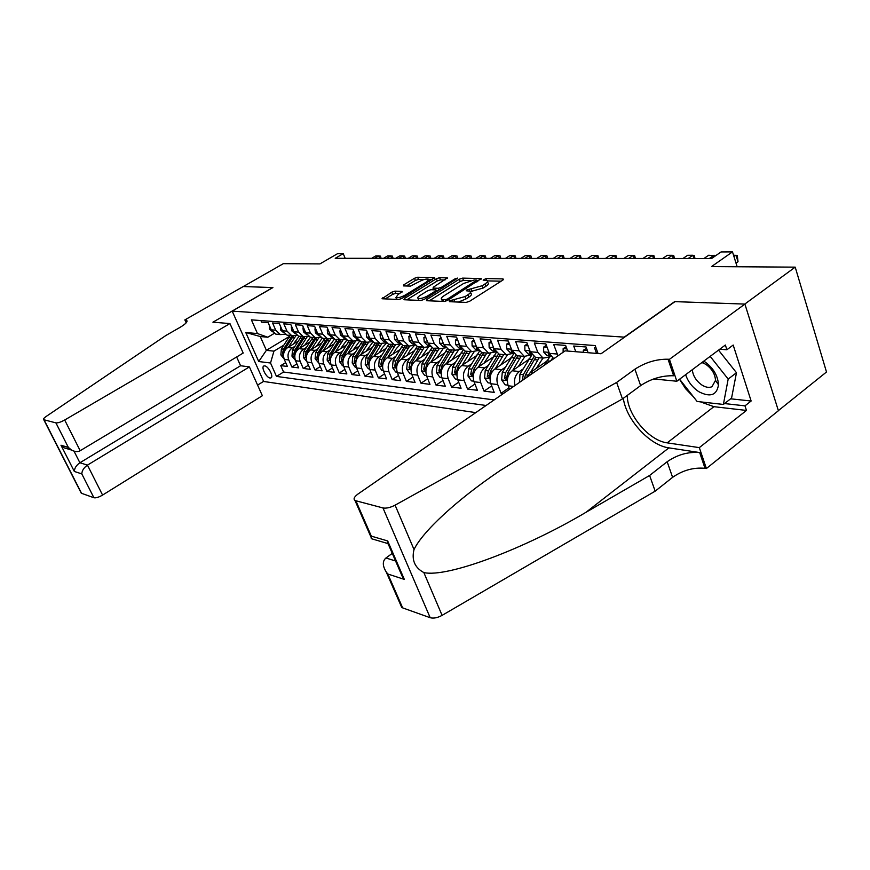 <?xml version="1.0" encoding="UTF-8"?>
<svg xmlns="http://www.w3.org/2000/svg" width="870" height="870" viewBox="0 0 870 870"><rect width="100%" height="100%" fill="white"/><g stroke="black" fill="none" stroke-linecap="round" stroke-linejoin="round"><path stroke-width="1.3" d="M449.627 300.813L449.409 301.683L466.168 302.401L469.648 301.27L502.849 280.096L503.034 278.911L485.971 278.574L483.144 280.107L487.08 280.499C488.092 281.206 487.374 282.369 484.927 284.001L482.197 285.73L466.755 290.004L466.266 290.776L470.115 291.2C471.148 291.928 470.409 293.125 467.886 294.81L465.113 296.561L449.627 300.813M270.07 378.004L270.929 377.906C273.974 376.862 268.351 366.042 264.676 365.878L263.849 365.987C260.815 367.053 266.383 377.776 270.07 378.004M394.926 291.135L391.794 292.168L382.028 298.747L398.634 299.519L401.853 298.464L434.619 277.639L417.633 277.236L414.512 278.269L403.865 284.784L403.484 285.904L410.466 286.099L418.948 281.782C423.037 279.574 426.191 278.704 428.421 279.194L426.496 281.967L405.42 294.963C401.298 297.203 398.145 298.073 395.926 297.573L397.949 294.68L402.223 291.45L394.926 291.135L395.806 293.32L392.674 294.354L385.182 298.943M624.529 336.94L674.652 301.629L744.764 304.076L795.213 267.144L711.519 266.579L732.496 251.887L721.067 251.941L711.616 258.52L335.222 258.303L343.237 253.638L337.571 253.67L319.932 263.904L283.348 263.664L243.306 286.534L272.897 287.578L232.192 311.134L624.606 337.158M426.822 299.497L426.474 300.705L444.276 301.466L447.669 300.357L481.197 278.563L462.601 278.117L459.316 279.194L426.822 299.497L427.311 300.737M420.939 300.465L403.919 299.737L404.322 298.562L436.425 278.726L439.622 277.671L447.376 277.889L433.695 286.991L432.977 288.068L438.284 288.296L441.568 287.22L455.13 278.77L457.707 278.074L424.234 299.389L420.939 300.465M795.213 267.144L826.5 372.001L778.367 410.629M285.686 362.605L280.76 365.628L287.383 366.455L284.294 359.419L288.764 359.941C287.111 354.971 288.253 350.991 292.2 347.989L294.908 346.336M296.92 363.899L291.863 367.02L298.66 367.879L295.55 360.745L300.128 361.289C298.475 356.243 299.628 352.209 303.608 349.164L306.36 347.478M308.448 365.226L303.249 368.456L310.231 369.326L307.099 362.105L311.808 362.659C310.144 357.559 311.308 353.459 315.321 350.382L318.115 348.652M320.29 366.585L314.951 369.913L322.117 370.816L318.964 363.497L323.803 364.073C322.117 358.897 323.303 354.753 327.337 351.621L330.176 349.86M332.449 367.977L326.957 371.425L334.319 372.349L331.144 364.932L336.114 365.52C334.428 360.278 335.624 356.08 339.691 352.905L342.573 351.11M344.933 369.402L339.289 372.969L346.858 373.926L343.672 366.411L348.772 367.01C347.076 361.702 348.283 357.439 352.394 354.221L355.319 352.383M357.777 370.859L351.969 374.568L359.745 375.535L356.537 367.923L361.789 368.543C360.082 363.16 361.3 358.842 365.443 355.569L368.412 353.688M370.979 372.371L364.998 376.199L373.002 377.199L369.772 369.489L375.166 370.12C373.458 364.66 374.687 360.278 378.863 356.961L381.887 355.036M384.551 373.904L378.406 377.885L386.628 378.907L383.387 371.088L388.933 371.74C387.215 366.205 388.466 361.757 392.674 358.386L395.752 356.417M398.525 375.492L392.185 379.614L400.657 380.668L397.394 372.741L403.114 373.415C401.385 367.792 402.636 363.279 406.888 359.865L410.009 357.842M412.902 377.112L406.377 381.386L415.099 382.485L411.814 374.437L417.709 375.133C415.969 369.435 417.241 364.845 421.526 361.376L424.701 359.31M427.725 378.776L420.993 383.224L429.965 384.344L426.67 376.188L432.738 376.895C430.998 371.12 432.281 366.466 436.599 362.942L439.839 360.811M442.982 380.494L436.044 385.116L445.299 386.269L441.982 377.982L448.235 378.722C446.484 372.86 447.789 368.13 452.139 364.552L455.434 362.366M458.718 382.245L451.552 387.052L461.089 388.248L457.761 379.842L464.21 380.603C462.459 374.655 463.764 369.848 468.158 366.205L471.507 363.975M474.944 384.051L467.549 389.064L477.391 390.293L474.041 381.767L480.697 382.55C478.935 376.503 480.262 371.62 484.688 367.923L488.103 365.617M491.68 385.91L484.046 391.13L494.203 392.403L490.843 383.735L497.705 384.551C495.933 378.406 497.281 373.458 501.74 369.685L505.22 367.325M508.961 387.824L501.076 393.273L503.349 393.555M595.993 347.739L594.46 347.619L596.526 353.405M588.131 352.72L586.075 346.978L573.711 346.032L575.766 351.708M567.675 351.056L565.62 345.412L553.679 344.498L557.996 355.797M553.733 358.734L549.361 353.372L545.86 343.9L534.332 343.019L537.834 352.394L543.043 358.081L549.622 357.113L550.895 356.243M538.998 357.722L535.463 357.407L530.265 351.752L526.785 342.443L515.638 341.584L519.118 350.817L524.305 356.406L531.918 354.732M520.477 356.069L516.976 355.754L511.81 350.197L508.341 341.029L497.564 340.203L501.022 349.283L506.177 354.786L513.561 353.263M502.566 354.46L499.097 354.155L493.953 348.685L490.495 339.659L480.077 338.865L483.524 347.793L488.635 353.22L495.813 351.828M485.232 352.915L481.784 352.611L476.673 347.217L473.236 338.343L463.144 337.571L466.57 346.358L471.66 351.697L478.63 350.436M468.441 351.415L465.015 351.11L459.947 345.803L456.522 337.06L446.745 336.309L450.16 344.966L455.217 350.229L461.981 349.087M452.172 349.957L448.779 349.653L443.733 344.422L440.329 335.82L430.857 335.091L434.25 343.617L439.274 348.805L445.864 347.761M437.882 348.141L433.032 348.25L428.029 343.095L424.636 334.624L415.447 333.917L418.829 342.312L423.81 347.424L430.237 346.478M422.505 346.815L417.763 346.88L412.793 341.801L409.422 333.449L400.504 332.775L403.865 341.051L408.824 346.086L415.077 345.227M407.584 345.51L402.951 345.553L398.003 340.551L394.654 332.329L386.008 331.666L389.347 339.822L394.262 344.781L400.374 344.009M393.099 344.259L388.564 344.27L383.659 339.333L380.331 331.231L371.925 330.589L375.253 338.626L380.136 343.519L386.095 342.823M379.037 343.03L374.6 343.019L369.728 338.158L366.411 330.165L358.255 329.534L361.561 337.462L366.411 342.291L372.229 341.66M365.378 341.845L361.028 341.812L356.189 337.005L352.894 329.132L344.977 328.523L348.261 336.331L353.079 341.094L358.766 340.529M352.1 340.681L347.848 340.627L343.041 335.896L339.768 328.12L332.057 327.533L335.32 335.244L340.105 339.942L345.662 339.43M339.191 339.55L335.026 339.485L330.252 334.809L327 327.142L319.507 326.565L322.748 334.178L327.501 338.811L332.927 338.354M326.631 338.452L322.553 338.365L317.811 333.754L314.581 326.196L307.284 325.63L310.514 333.134L315.223 337.712L320.541 337.31M304.707 345.205L310.427 337.288L305.707 332.731L302.499 325.271L295.398 324.728L298.606 332.133L303.282 336.647L308.491 336.288M302.521 336.342L298.595 336.233L293.929 331.731L290.732 324.369L283.827 323.836L287.013 331.144L291.657 335.613L296.746 335.287M290.95 335.32L287.089 335.2L282.456 330.763L279.281 323.488L272.56 322.977L275.725 330.187L280.336 334.591L285.317 334.308M284.294 359.419C282.652 354.471 283.783 350.501 287.72 347.521L298.192 341.149M295.55 360.745C293.897 355.732 295.05 351.719 299.008 348.685L309.731 342.127M307.099 362.105C305.435 357.026 306.599 352.959 310.59 349.892L321.574 343.139M318.964 363.497C317.289 358.364 318.463 354.231 322.498 351.121L333.743 344.161M331.144 364.932C329.469 359.723 330.654 355.547 334.711 352.383L346.249 345.205M343.672 366.411C341.975 361.126 343.182 356.885 347.271 353.688L359.092 346.282M356.537 367.923C354.84 362.572 356.047 358.277 360.18 355.025L372.306 347.38M369.772 369.489C368.064 364.062 369.282 359.691 373.447 356.396L385.888 348.5M383.387 371.088C381.669 365.585 382.909 361.159 387.106 357.809L399.874 349.653M397.394 372.741C395.665 367.151 396.916 362.67 401.157 359.267L414.261 350.827M431.085 361.942L437.762 350.806M411.814 374.437C410.085 368.771 411.347 364.215 415.621 360.767L429.084 352.024M426.67 376.188C424.93 370.435 426.213 365.813 430.519 362.312L444.352 353.253M441.982 377.982C440.231 372.153 441.525 367.466 445.864 363.899L460.099 354.514M457.761 379.842C456.01 373.926 457.315 369.163 461.687 365.541L476.336 355.797M474.041 381.767C472.279 375.753 473.606 370.914 478.011 367.227L493.083 357.124M490.843 383.735C489.07 377.634 490.408 372.719 494.856 368.967L510.375 358.473M514.92 385.562C513.713 379.624 515.181 374.948 519.357 371.512L522.903 369.076M509.526 389.292L508.178 385.78C506.405 379.581 507.754 374.578 512.245 370.772L528.231 359.843M526.317 377.689L530.2 372.632L546.686 361.257M475.781 412.619L263.664 381.473L232.192 311.134M280.76 365.628L283.576 372.023L276.475 376.405L486.102 405.485M276.475 376.405L270.526 363.007L258.727 361.539L245.764 332.503L257.476 333.569L251.397 319.856L595.211 345.564L598.049 353.524M260.891 320.562L261.576 322.139L268.134 322.639L271.288 329.817L275.888 334.2L279.661 334.33M501.076 393.273L497.705 384.551M484.046 391.13L480.697 382.55M467.549 389.064L464.21 380.603M451.552 387.052L448.235 378.722M436.044 385.116L432.738 376.895M420.993 383.224L417.709 375.133M406.377 381.386L403.114 373.415M392.185 379.614L388.933 371.74M378.406 377.885L375.166 370.12M364.998 376.199L361.789 368.543M351.969 374.568L348.772 367.01M339.289 372.969L336.114 365.52M326.957 371.425L323.803 364.073M314.951 369.913L311.808 362.659M303.249 368.456L300.128 361.289M291.863 367.02L288.764 359.941M283.576 372.023L494.149 399.917M289.362 336.451L266.372 350.327L273.941 351.154L283.75 345.216M345.172 258.314L343.237 253.638M737.151 266.753L732.496 251.887M274.235 333.395L267.808 337.234L260.26 336.527L266.372 350.327L258.727 361.539M315.223 337.712L310.416 337.288L314.418 337.386M257.476 333.569L267.808 337.234M273.941 351.154L270.526 363.007M245.764 332.503L260.26 336.527M458.403 302.064L466.015 298.921L465.113 296.561M470.529 292.266L471.018 293.538C472.051 294.267 471.301 295.474 468.789 297.159L466.015 298.921M487.483 281.554L487.961 282.826C488.973 283.533 488.255 284.707 485.808 286.339L483.078 288.068L470.507 291.57M501.12 281.195L487.483 280.901M470.496 280.531L463.471 280.379L460.186 281.467L429.258 300.824M478.804 280.716L477.054 280.684M445.179 299.758L447.55 298.986L476.825 280.086L474.27 279.977L463.579 283.479L443.983 295.778C441.438 297.453 440.666 298.66 441.677 299.389L445.179 299.758L445.755 301.216M442.863 299.661L442.221 301.379M406.725 299.867L437.284 280.945L436.425 278.726M444.994 279.988L440.481 279.89L437.284 280.945M436.37 290.471L438.426 290.536M420.069 295.463C417.948 296.833 417.285 297.823 418.089 298.41C420.406 298.943 423.668 298.051 427.877 295.756L435.446 291.037L435.772 289.862L430.857 289.71L427.605 290.787L420.069 295.463M399.928 293.473L395.806 293.32M429.399 281.456L428.703 279.912M424.136 279.531L418.492 279.411L415.371 280.444L406.333 285.98M432.238 279.705L428.747 279.629M736.02 263.142L738.021 261.729L735.976 255.193L733.975 256.606M738.021 261.729L737.281 255.497L733.54 255.204M685.625 374.687C688.05 381.745 692.444 387.411 698.806 391.685C710.257 397.601 716.815 395.306 718.489 384.812C717.891 375.405 713.063 367.531 704.015 361.191L703.841 361.083M692.313 369.696C692.955 375.873 696.207 381.006 702.046 385.116C705.82 387.411 709.126 387.944 711.964 386.726L715.51 380.342C715.096 373.926 711.801 368.565 705.635 364.236L701.916 362.529M718.522 350.131L736.477 372.73L731.561 398.09L723.383 404.441L697.131 401.483L679.579 379.189M710.17 356.363L728.179 379.081L723.383 404.441M736.477 372.73L728.179 379.081M392.283 553.374L385.943 557.996L395.578 560.987M616.634 382.441L622.474 398.938L557.148 435.402L500.261 470.474C456.065 500.304 422.45 531.874 414.022 549.535C411.445 559.954 414.718 567.631 423.853 572.58C447.452 577.963 524.893 548.589 586.01 512.278L649.607 475.477L667.159 461.731C677.328 454.705 688.17 451.65 699.676 452.552L705.004 468.299L706.396 468.528L778.4 410.727L744.894 304.087L674.989 301.64L601.029 353.764L565.152 350.849L358.07 493.964C354.177 496.868 353.155 499.054 355.014 500.544L382.974 507.939C386.28 508.548 390.315 507.623 395.089 505.155L616.634 382.441L634.915 369.195C645.464 362.366 656.502 359.038 668.04 359.223L669.432 359.332L744.894 304.087M649.607 475.477L655.175 491.169L672.597 477.347C682.7 470.289 693.51 467.277 705.004 468.299M668.04 359.223L673.652 375.764C662.113 375.448 651.108 378.722 640.635 385.595L622.474 398.938M355.928 500.913L371.327 536.148L387.683 540.944L404.332 579.409L387.857 574.015L402.647 607.88L430.193 617.711L382.974 507.939M423.853 572.58L442.101 615.362L655.175 491.169M669.432 359.332L676.838 381.234L725.362 345.031L726.885 349.762L719.707 349.251M730.637 398.808L751.136 401.016L733.182 345.042L726.885 349.762M751.136 401.016L744.981 405.855L746.46 410.433L699.317 447.626L706.396 468.528M627.281 395.404C626.955 414.424 648.911 440.731 667.181 442.852L699.317 447.626M676.838 381.234L653.674 378.95M623.311 398.319C626.248 419.808 649.607 445.418 668.91 447.865L699.676 452.552M442.101 615.362C437.512 617.841 433.543 618.624 430.193 617.711M402.647 607.88L400.657 605.009M746.46 410.433L713.922 406.681L700.47 401.864M693.542 396.937L685.636 388.76L679.481 379.255M724.514 403.56L744.981 405.855M371.327 536.148L371.229 538.65L373.73 539.389M387.683 540.944L387.531 543.467L388.335 544.272M404.332 579.409L399.721 570.579M387.857 574.015L386.247 572.014C382.452 565.815 382.354 561.139 385.943 557.996M229.941 323.575L64.684 420.003L80.181 450.703L243.187 353.057L229.941 323.575L212.922 322.194L272.734 287.568L243.252 286.534L184.842 319.91L186.18 322.813M236.64 356.983L240.588 365.737L249.407 366.901L262.359 395.719L102.584 495.073C98.843 497.238 95.95 498.129 93.916 497.749L81.28 493.203L43.75 419.677C43.098 419.112 43.881 418.057 46.088 416.502L165.952 335.45L179.938 327.435C185.788 323.923 187.996 321.541 186.571 320.258L184.842 319.91M93.916 497.749L81.802 473.9L74.331 471.453L60.976 445.222L68.349 447.387L55.908 422.874L44.022 419.786L81.562 493.344M263.621 381.375L257.585 385.095M249.407 366.901L87.457 465.113L102.584 495.073M81.28 493.203L80.975 492.616M55.908 422.874C57.898 423.081 60.824 422.124 64.684 420.003M240.588 365.737L79.888 462.753L87.457 465.113C83.879 467.636 81.998 470.561 81.802 473.9M74.331 471.453C74.494 468.147 76.343 465.243 79.888 462.753L74.015 451.16M60.976 445.222L64.043 447.832L70.372 449.301M68.349 447.387L71.47 450.029C74.918 451.834 77.822 452.063 80.181 450.703M544.457 365.15L549.525 357.178M552.635 358.016L550.634 360.876M587.348 350.534L583.335 350.219L583.281 352.317M586.587 348.413L583.335 350.219M714.466 256.53L714.053 255.236L709.333 258.52M715.488 255.823L708.68 255.247L703.971 258.51M566.892 348.903L563.162 348.609L563.107 352.263M566.131 346.825L563.162 348.609M693.89 258.51L692.846 255.28L688.148 258.51M695.021 258.51L694.227 255.573L692.846 255.28L687.648 255.291L682.961 258.499M547.132 347.337L543.674 347.065L543.663 352.035L547.078 355.678L548.774 355.95M546.371 345.281L543.674 347.065M673.358 258.499L672.314 255.323L667.649 258.499M674.522 258.499L673.739 255.606L672.314 255.323L667.29 255.334L662.635 258.488M549.242 353.035L548.263 352.861L548.263 354.09L550.721 356.004L547.078 355.678M528.046 345.814L524.838 345.564L524.882 350.458L528.275 354.046L529.96 354.308M653.49 258.488L652.446 255.356L647.813 258.477M654.686 258.488L653.892 255.649L652.446 255.356L647.574 255.367L642.952 258.477M530.113 351.339L529.341 351.262L529.351 352.48L531.57 354.264M527.329 343.889L524.838 345.564M536.214 368.488L542.989 358.081M530.58 372.371L539.183 357.733M519.586 382.332L519.923 374.23L531.951 354.775M524.305 379.07L525.513 374.829L535.713 357.429M533.984 356.656L523.338 374.589L522.239 380.505M509.592 344.346L506.623 344.118L506.721 348.935L510.103 352.47L511.777 352.731M634.241 258.477L633.197 255.399L628.586 258.466M635.459 258.477L634.676 255.682L633.197 255.399L628.477 255.41L623.877 258.466M511.636 349.729L511.081 350.914L513.039 352.567M508.928 342.573L506.623 344.118M518.248 366.672L524.827 356.58M512.658 370.489L521.163 356.124M507.96 385.16L505.187 384.834L501.609 379.842L502.284 372.36L513.855 353.601M515.964 355.286L505.6 372.719L504.459 378.254L506.166 379.918L507.699 372.936L517.802 355.83M491.757 342.932L489.005 342.715L489.157 347.456L492.507 350.936L494.171 351.197M615.579 258.466L614.535 255.432L609.957 258.466M616.819 258.466L616.047 255.715L614.535 255.432L609.957 255.443L605.389 258.455M493.768 348.196L493.388 349.403L495.106 350.904M491.126 341.312L489.005 342.715M500.848 364.911L507.286 355.09M495.313 368.662L503.719 354.568M490.626 383.126L488.059 382.833L484.546 377.917L485.21 370.555L496.357 352.415M498.543 353.927L488.418 370.892L487.287 376.34L488.951 377.982L490.452 371.109L500.467 354.275M474.487 341.562L471.953 341.355L472.138 346.032L475.477 349.457L477.13 349.707M597.483 258.455L596.439 255.475L591.894 258.455M598.756 258.455L597.973 255.747L596.439 255.475L592.002 255.475L587.467 258.444M476.488 346.738L476.271 347.946L477.728 349.272M473.911 340.072L471.953 341.355M483.992 363.214L490.332 353.601M478.5 366.901L486.819 353.057M473.824 381.158L471.464 380.886L468.006 376.047L468.658 368.804L479.446 351.241M481.697 352.578L471.768 369.13L470.659 374.491L472.269 376.112L473.737 369.337L483.666 352.774M457.761 340.224L455.434 340.039L455.662 344.65L458.979 348.022L460.611 348.272M579.931 258.444L578.887 255.508L574.374 258.444M581.214 258.444L580.453 255.769L578.887 255.508L574.581 255.519L570.067 258.433M459.762 345.336L459.686 346.521L460.893 347.685M457.228 338.876L455.434 340.039M467.658 361.572L473.954 352.1M462.209 365.193L470.442 351.589M457.544 379.255L455.38 379.005L451.976 374.241L452.617 367.096L463.09 350.066M465.461 351.143L455.63 367.423L454.531 372.697L456.097 374.285L457.544 367.618L467.386 351.317M441.568 338.941L439.415 338.767L439.698 343.302L442.993 346.63L444.613 346.88M562.89 258.433L561.857 255.541L557.365 258.433M564.195 258.433L563.434 255.802L561.857 255.541L557.67 255.552L553.189 258.433M443.537 344.02L444.581 346.108M441.068 337.701L439.415 338.767M451.824 359.973L458.131 350.599M446.408 363.54L454.553 350.175M441.764 377.406L439.774 377.167L436.435 372.48L437.066 365.454L447.256 348.903M449.725 349.74L439.981 365.759L438.904 370.957L440.427 372.523L441.84 365.955L451.584 349.903M425.865 337.69L423.897 337.538L424.212 342.008L427.485 345.281L429.095 345.531M546.349 258.423L545.316 255.573L540.857 258.423M547.676 258.423L546.915 255.834L545.316 255.573L541.249 255.584L536.801 258.423M427.877 342.736L428.747 344.563M425.408 336.57L423.897 337.538M436.446 358.429L442.852 349.077M434.456 348.37L424.799 364.149L423.733 369.271L425.212 370.816L426.604 364.345L434.869 350.566L437.74 350.838L439.143 348.794M426.463 375.612L424.636 375.394L421.352 370.783L421.972 363.856L431.911 347.739M434.869 350.566L436.262 348.533M410.64 336.483L408.846 336.342L409.194 340.746L412.445 343.976L414.044 344.215M530.276 258.412L529.243 255.606L524.817 258.412M531.613 258.412L530.863 255.856L529.243 255.606L525.295 255.606L520.88 258.412M412.685 341.54L413.37 343.019M410.227 335.461L408.846 336.342M421.537 356.928L428.138 347.5M416.208 360.376L424.125 347.521M411.608 373.872L409.944 373.676L406.703 369.13L407.312 362.301L417.045 346.586M419.634 347.054L410.064 362.594L409.009 367.64L410.455 369.163L411.814 362.779L421.395 347.206M395.872 335.309L394.23 335.178L394.621 339.517L397.84 342.704L399.395 342.954M514.659 258.412L513.626 255.639L509.233 258.401M516.008 258.412L515.268 255.889L513.626 255.639L509.798 255.639L505.405 258.401M397.96 340.431L398.438 341.486M395.491 334.385L394.23 335.178M407.051 355.471L410.368 349.99L414.131 345.76M401.766 358.875L409.553 346.293M397.188 372.175L395.665 372.001L392.49 367.521L393.088 360.789L402.625 345.433M405.235 345.76L395.763 361.072L394.719 366.053L396.122 367.542L397.449 361.257L406.942 345.912M381.538 334.167L380.049 334.047L380.462 338.332L383.67 341.475L385.051 341.714M499.467 258.401L498.445 255.66L494.084 258.39M500.837 258.401L500.098 255.91L498.445 255.66L494.715 255.671L490.354 258.39M381.19 333.33L380.049 334.047M392.979 354.057L396.263 348.674L400.515 344.139M387.737 357.407L395.404 345.075M383.17 370.533L381.81 370.381L378.678 365.955L379.266 359.321L388.64 344.281M391.25 344.509L381.854 359.604L380.821 364.508L382.202 365.976L383.507 359.778L392.914 344.661M367.618 333.058L366.27 332.949L366.716 337.179L369.902 340.279L371.109 340.507M484.699 258.39L483.687 255.693L479.348 258.39M486.08 258.39L485.34 255.943L483.687 255.693L480.055 255.704L475.727 258.39M367.303 332.307L366.27 332.949M379.298 352.687L382.55 347.391L386.465 343.128M374.111 355.982L381.68 343.857M369.565 368.945L368.325 368.793L365.248 364.443L365.824 357.896L375.122 343.074M377.667 343.302L368.347 358.168L367.325 363.007L368.662 364.454L369.946 358.342L379.276 343.443M354.09 331.981L352.894 331.883L353.361 336.059L357.57 339.333M470.333 258.379L469.321 255.726L465.004 258.379M471.725 258.379L470.996 255.965L469.321 255.726L465.787 255.726L461.481 258.379M353.818 331.318L352.894 331.883M366.009 351.349L372.849 342.127M360.854 354.601L368.358 342.66M356.33 367.39L355.232 367.26L352.187 362.964L352.763 356.515L361.974 341.899M364.443 342.117L355.21 356.776L354.21 361.539L355.515 362.975L356.765 356.939L366.009 342.258M340.953 330.937L339.876 330.85L340.377 334.961L344.411 338.18M456.348 258.379L455.336 255.747L451.051 258.368M457.75 258.379L457.022 255.987L455.336 255.747L451.9 255.758L447.626 258.368M340.703 330.35L339.876 330.85M353.079 350.055L359.625 341.149M347.967 353.253L355.417 341.464M343.465 365.878L342.486 365.77L339.496 361.528L340.05 355.167L349.185 340.746M342.987 360.593L343.954 355.58L353.1 341.105M351.589 340.964L342.443 355.417L341.442 360.126L342.889 361.344M328.175 329.926L327.229 329.85L327.751 333.906L331.601 337.06M442.721 258.368L441.721 255.78L437.469 258.368M444.135 258.368L443.417 256.008L441.721 255.78L438.371 255.78L434.13 258.357M327.957 329.404L327.229 329.85M340.496 348.794L346.782 340.17M335.418 351.948L342.845 340.279M330.948 364.41L330.078 364.312L327.131 360.137L327.685 353.862L336.733 339.637M330.491 358.908L331.481 354.264L340.496 340.061M339.072 339.844L330.002 354.101L329.023 358.744L330.361 360.06M315.756 328.936L314.918 328.871L315.462 332.873L319.149 335.961M429.454 258.357L428.464 255.802L424.245 258.357M430.878 258.357L430.161 256.03L428.464 255.802L425.202 255.813L420.982 258.357M315.56 328.479L314.918 328.871M328.24 347.565L334.319 339.202M323.216 350.675L330.633 339.104M318.757 362.986L315.103 358.777L315.647 352.578L324.619 338.56M318.355 357.439L319.344 352.97L328.24 339.017M326.892 338.756L317.909 352.818L316.93 357.396L318.181 358.755M303.663 327.968L302.934 327.914L303.499 331.872L307.023 334.896M416.534 258.346L415.534 255.823L411.347 258.346M417.959 258.357L417.252 256.052L415.534 255.823L412.358 255.834L408.182 258.346M303.489 327.577L302.934 327.914M316.321 346.369L322.204 338.245M311.329 349.435L318.757 337.93M306.903 361.594L303.391 357.45L303.924 351.339L312.819 337.495M306.523 355.95L307.523 351.719L316.31 337.984M315.038 337.701L306.12 351.578L305.163 356.091L306.305 357.472M291.896 327.033L291.276 326.989L291.863 330.894L295.213 333.841M403.93 258.346L402.94 255.856L398.786 258.346M405.366 258.346L404.659 256.074L402.94 255.856L399.841 255.856L395.698 258.336M299.758 348.228L307.219 336.766M295.343 360.245L291.972 356.167L292.505 350.131L301.324 336.472M295.006 354.492L296.007 350.501L304.707 336.962M303.456 336.701L294.647 350.36L293.69 354.819L294.767 356.178M280.434 326.13L280.521 329.937L283.707 332.818M391.652 258.336L390.663 255.878L386.541 258.336M393.088 258.336L392.392 256.095L390.663 255.878L387.65 255.878L383.518 258.336M293.386 344.074L299.052 336.266M288.481 347.054L296.007 335.581M284.088 358.929L280.858 354.906L281.369 348.946L290.112 335.472M283.794 353.079L284.794 349.316L293.418 335.95M292.146 335.755L283.468 349.174L282.522 353.568L283.511 354.927M269.276 325.239L269.472 329.012L272.506 331.818M379.668 258.336L378.689 255.9L374.589 258.325M381.114 258.336L380.418 256.117L378.689 255.9L375.742 255.91L371.653 258.325M287.72 347.521L292.2 347.989M299.008 348.685L303.608 349.164M310.59 349.892L315.321 350.382M322.498 351.121L327.337 351.621M334.711 352.383L339.691 352.905M347.271 353.688L352.394 354.221M360.18 355.025L365.443 355.569M373.447 356.396L378.863 356.961M387.106 357.809L392.674 358.386M401.157 359.267L406.888 359.865M415.621 360.767L421.526 361.376M430.519 362.312L436.599 362.942M445.864 363.899L452.139 364.552M461.687 365.541L468.158 366.205M478.011 367.227L484.688 367.923M494.856 368.967L501.74 369.685M512.245 370.772L519.357 371.512M530.2 372.632L533.179 372.936M271.288 329.817L275.725 330.187M282.456 330.763L287.013 331.144M293.929 331.731L298.606 332.133M305.707 332.731L310.514 333.134M317.811 333.754L322.748 334.178M330.252 334.809L335.32 335.244M343.041 335.896L348.261 336.331M356.189 337.005L361.561 337.462M369.728 338.158L375.253 338.626M383.659 339.333L389.347 339.822M398.003 340.551L403.865 341.051M412.793 341.801L418.829 342.312M428.029 343.095L434.25 343.617M443.733 344.422L450.16 344.966M459.947 345.803L466.57 346.358M476.673 347.217L483.524 347.793M493.953 348.685L501.022 349.283M511.81 350.197L519.118 350.817M530.265 351.752L537.834 352.394M549.361 353.372L557.192 354.036M508.178 385.78L513.67 386.432M454.847 301.912L454.151 300.128M468.789 297.159L467.886 294.81M469.844 291.08L469.126 289.221M472.182 291.624L471.29 289.286M483.078 288.068L482.197 285.73M485.808 286.339L484.927 284.001M486.645 280.336L485.971 278.574M503.338 279.727L503.034 278.911M452.704 301.825L452.008 300.041M460.186 281.467L459.316 279.194M463.471 280.379L462.601 278.117M481.045 279.248L480.751 278.476M448.006 300.15L447.55 298.986M476.793 281.989L476.347 280.836M443.656 301.433L442.96 299.671M404.811 299.78L404.322 298.562M440.481 279.89L439.622 277.671M447.245 278.509L446.973 277.813M434.021 289.808L433.369 288.155M439.024 290.167L438.284 288.296M441.993 288.318L441.568 287.22M455.543 279.857L455.13 278.77M428.312 296.844L427.877 295.756M435.87 292.135L435.446 291.037M402.136 292.015L401.875 291.374M405.833 295.996L405.42 294.963M426.909 283L426.496 281.967M404.322 285.925L403.865 284.784M415.371 280.444L414.512 278.269M418.492 279.411L417.633 277.236M434.489 278.237L434.228 277.563M383.289 298.856L382.8 297.671M392.674 294.354L391.794 292.168M667.159 461.731L672.597 477.347M640.635 385.595L634.915 369.195M395.089 505.155L414.022 549.535M586.01 512.278L668.91 447.865M713.922 406.681L667.181 442.852M186.495 322.422L185.353 319.953M546.936 360.832L550.264 361.137M548.992 352.361L543.663 351.915M549.351 353.34L548.263 354.09M529.895 350.751L524.882 350.338M530.298 351.839L529.351 352.48M519.325 381.963L520.01 382.039M534.245 359.669L537.703 359.984M528.634 359.158L532.059 359.462M525.513 374.829L527.764 375.068M519.923 374.23L523.338 374.589M524.327 378.744L522.185 380.223M511.44 349.207L506.721 348.816M511.886 350.371L511.081 350.914M501.696 379.972L507.351 380.614M516.345 358.027L519.705 358.331M510.918 357.537L514.235 357.831M507.699 372.936L509.82 373.165M502.284 372.36L505.6 372.719M506.525 376.84L504.459 378.254M493.584 347.706L489.147 347.337M494.062 348.957L493.388 349.403M484.633 378.037L490.006 378.646M499.021 356.439L502.273 356.743M493.758 355.96L496.977 356.254M490.452 371.109L492.453 371.316M485.21 370.555L488.418 370.892M489.288 374.992L487.287 376.34M476.303 346.26L472.138 345.912M476.825 347.576L476.271 347.946M468.093 376.166L473.215 376.753M482.23 354.906L485.384 355.199M477.13 354.438L480.251 354.721M473.737 369.337L475.629 369.532M468.658 368.804L471.768 369.13M472.584 373.197L470.659 374.491M459.577 344.857L455.662 344.531M452.063 374.361L456.935 374.905M465.961 353.416L469.017 353.698M461.013 352.97L464.036 353.242M457.544 367.618L459.327 367.814M452.617 367.096L455.63 367.423M456.402 371.457L454.531 372.697M443.374 343.498L439.687 343.193M436.512 372.599L441.155 373.121M450.181 351.969L453.139 352.241M445.386 351.534L448.322 351.806M441.84 365.955L443.526 366.139M437.066 365.454L439.981 365.759M440.709 369.772L438.904 370.957M427.659 342.182L424.201 341.888M421.428 370.892L425.843 371.392M430.215 350.142L433.064 350.403M426.604 364.345L428.192 364.508M421.972 363.856L424.799 364.149M425.484 368.13L423.733 369.271M412.423 340.909L409.183 340.638M406.79 369.239L410.988 369.717M420.003 349.207L422.798 349.468M415.49 348.794L418.252 349.055M411.814 362.779L413.315 362.931M407.312 362.301L410.064 362.594M410.705 366.542L409.009 367.64M397.644 339.67L394.61 339.409M392.566 367.629L396.568 368.086M405.572 347.891L408.28 348.141M401.19 347.489L403.876 347.739M397.449 361.257L398.862 361.398M393.088 360.789L395.763 361.072M396.35 364.987L394.719 366.053M383.3 338.463L380.451 338.223M378.754 366.063L382.561 366.498M391.554 346.608L394.186 346.847M387.291 346.216L389.901 346.456M383.507 359.778L384.834 359.919M379.266 359.321L381.854 359.604M382.419 363.486L380.821 364.508M369.369 337.299L366.705 337.071M365.324 364.552L368.956 364.965M377.928 345.357L380.484 345.597M373.774 344.977L376.318 345.216M369.946 358.342L371.207 358.473M365.824 357.896L368.347 358.168M368.869 362.018L367.325 363.007M355.841 336.157L353.351 335.95M352.263 363.073L355.721 363.464M364.671 344.15L367.162 344.379M360.637 343.78L363.105 343.998M356.765 356.939L357.951 357.07M352.763 356.515L355.21 356.776M355.699 360.593L354.21 361.539M342.693 335.059L340.366 334.863M339.561 361.637L342.856 362.007M351.784 342.965L354.21 343.193M347.859 342.606L350.262 342.823M343.954 355.58L345.064 355.699M340.05 355.167L342.443 355.417M342.9 359.212L341.442 360.126M329.904 333.982L327.729 333.808M327.207 360.234L330.339 360.593M339.246 341.823L341.605 342.03M335.428 341.464L337.767 341.682M331.481 354.264L332.525 354.373M327.685 353.862L330.002 354.101M330.437 357.864L329.023 358.744M317.463 332.938L315.44 332.775M315.179 358.875L318.159 359.212M327.044 340.703L329.338 340.909M323.325 340.366L325.597 340.572M319.344 352.97L320.323 353.079M315.647 352.578L317.909 352.818M318.311 356.548L316.93 357.396M305.37 331.927L303.489 331.774M303.456 357.559L306.294 357.874M315.157 339.615L317.387 339.822M311.525 339.278L313.744 339.485M307.523 351.719L308.437 351.817M303.924 351.339L306.12 351.578M306.501 355.264L305.163 356.091M293.581 330.937L291.841 330.796M292.048 356.265L294.745 356.569M303.576 338.55L305.751 338.756M300.041 338.234L302.205 338.43M296.007 350.501L296.866 350.588M292.505 350.131L294.647 350.36M294.995 354.014L293.69 354.819M282.119 329.98L280.499 329.839M280.923 355.003L283.5 355.297M292.287 337.517L294.408 337.712M288.851 337.201L290.961 337.397M284.794 349.316L285.599 349.403M281.369 348.946L283.468 349.174M283.783 352.796L282.522 353.568M270.951 329.045L269.45 328.914M535.463 357.407L543.043 358.081M516.976 355.754L524.305 356.406M499.097 354.155L506.177 354.786M481.784 352.611L488.635 353.22M465.015 351.11L471.66 351.697M448.779 349.653L455.217 350.229M433.032 348.25L439.274 348.805M417.763 346.88L423.81 347.424M402.951 345.553L408.824 346.086M388.564 344.27L394.262 344.781M374.6 343.019L380.136 343.519M361.028 341.812L366.411 342.291M347.848 340.627L353.079 341.094M335.026 339.485L340.105 339.942M322.553 338.365L327.501 338.811M298.595 336.233L303.282 336.647M287.089 335.2L291.657 335.613M275.888 334.2L280.336 334.591M477.402 281.597L476.912 280.303M442.46 301.39L441.677 299.389M433.662 289.797L432.977 288.068M418.872 300.378L418.089 298.41M436.794 291.559L436.283 290.243M396.676 299.432L395.926 297.573M715.51 380.342L718.489 384.812M704.156 363.421L703.004 361.713M355.014 500.544L371.088 537.345M387.531 543.467L371.229 538.65M402.647 577.332L387.422 542.173M386.247 572.014L401.712 607.401M187.05 321.313L186.571 320.258M71.47 450.029L64.043 447.832M528.275 354.046L531.624 354.34M510.103 352.47L513.159 352.731M492.507 350.936L495.291 351.175M475.477 349.457L478.011 349.675M458.979 348.022L461.263 348.217M442.993 346.63L445.048 346.815M427.485 345.281L429.334 345.444M412.445 343.976L414.087 344.118M397.84 342.704L399.297 342.834M383.67 341.475L384.942 341.584M369.902 340.279L371.001 340.366M356.515 339.115L357.461 339.191M343.509 337.984L344.303 338.049M330.861 336.886L331.503 336.94"/></g></svg>
